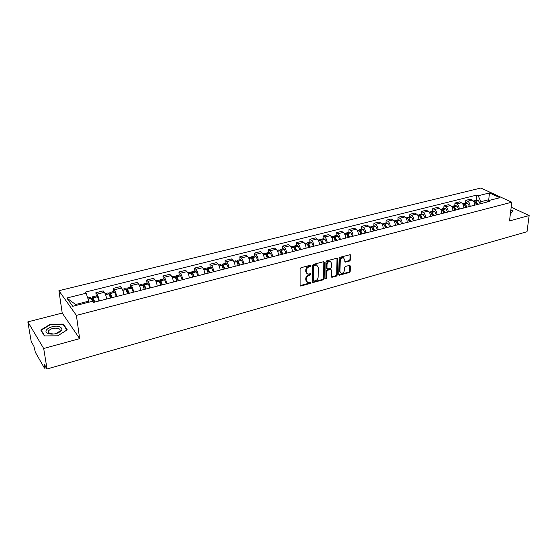 <?xml version="1.0" encoding="UTF-8"?>
<svg xmlns="http://www.w3.org/2000/svg" width="557" height="557" viewBox="0 0 557 557"><rect width="100%" height="100%" fill="white"/><g stroke="black" fill="none" stroke-linecap="round" stroke-linejoin="round"><path stroke-width="0.84" d="M310.959 265.696L310.346 265.216L300.968 267.722L300.077 268.885L300.098 285.351L300.975 286.013L310.256 283.422L310.869 282.622L310.555 282.155L307.736 282.51L306.287 280.373L306.287 279.008C306.468 277.198 307.401 275.973 309.1 275.332L310.298 275.005L310.917 274.204L310.59 273.724L307.791 274.079L306.308 271.9L306.315 270.521C306.489 268.69 307.429 267.457 309.135 266.824L310.346 266.504L310.959 265.696M349.678 260.996L350.534 259.875L350.666 255.343L350.214 254.653L339.972 257.306L339.109 258.434L338.747 274.587L339.178 275.249L349.343 272.512L350.193 271.398L350.353 265.988L349.552 265.327L345.361 266.476L344.511 267.597L344.442 270.291C344.038 272.366 342.938 273.369 341.142 273.306L339.979 271.524L340.223 260.899C340.612 258.817 341.713 257.807 343.509 257.856L344.713 259.687L345.11 262.145L349.678 260.996L349.114 260.613L349.963 259.492L350.04 254.633M79.651 338.649L62.224 313.062L27.85 321.876L43.69 348.494L79.651 338.649L76.4 315.401L511.792 202.205L509.516 220.92L529.15 215.545L527.006 231.712L47.039 368.971L44.114 363.902L44.63 367.021L45.737 366.708M43.69 348.494L47.039 368.971M324.362 262.382L323.513 261.699L313.264 264.436L312.38 265.592L312.282 281.96L312.728 282.622L323.276 279.788L324.139 278.653L324.362 262.382L323.749 261.672M326.736 260.836L337.173 258.142L337.626 258.831L337.284 274.991L336.428 276.119L331.791 277.309L331.352 276.648L331.471 270.11L330.635 269.442L327.788 270.222L326.917 271.356L326.82 278.18L325.936 278.973L325.866 261.978L326.736 260.836M27.85 321.876L31.22 341.587L33.893 346.224L35.356 352.296L44.302 367.892L44.588 368.191L44.63 367.021M62.224 313.062L58.903 290.698L480.844 188.029L511.792 202.205M529.15 215.545L511.187 207.19M106.652 299.046C106.199 296.122 105.433 293.873 104.354 292.314L96.981 294.166C98.039 295.739 98.805 297.995 99.271 300.926M96.981 294.166L95.853 292.731L96.25 295.885M104.354 292.314L103.205 290.893L95.853 292.731M113.496 291.541L113.141 288.415L114.31 289.821C115.41 291.367 116.176 293.595 116.615 296.505M123.849 294.66C123.417 291.757 122.651 289.543 121.537 288.004L120.347 286.618L113.141 288.415M130.408 287.287L130.08 284.181L131.299 285.56C132.427 287.078 133.2 289.285 133.61 292.167M140.698 290.364C140.301 287.482 139.529 285.288 138.38 283.785L137.147 282.42L130.08 284.181M146.978 283.116L146.686 280.039L147.946 281.382C149.109 282.879 149.889 285.059 150.272 287.92M157.22 286.152C156.844 283.297 156.071 281.125 154.888 279.642L153.621 278.305L146.686 280.039M163.229 279.029L162.971 275.973L164.266 277.295C165.464 278.758 166.244 280.916 166.599 283.757M173.415 282.023C173.067 279.189 172.287 277.038 171.076 275.583L169.767 274.274L162.971 275.973M179.166 275.019L178.943 271.983L180.273 273.278C181.505 274.719 182.285 276.85 182.619 279.67M189.296 277.971C188.976 275.158 188.196 273.034 186.95 271.607L185.606 270.319L178.943 271.983M194.797 271.085L194.602 268.07L195.973 269.344C197.227 270.758 198.013 272.867 198.327 275.666M204.879 273.995C204.579 271.203 203.792 269.108 202.525 267.701L201.14 266.441L194.602 268.07M210.135 267.228L209.968 264.234L211.368 265.48C212.656 266.873 213.442 268.961 213.728 271.739M220.161 270.096C219.883 267.332 219.096 265.257 217.801 263.872L216.388 262.632L209.968 264.234M225.188 263.44L225.049 260.467L226.483 261.693C227.792 263.064 228.579 265.125 228.85 267.882M235.158 266.274C234.901 263.531 234.114 261.477 232.784 260.112L231.343 258.894L225.049 260.467M239.956 259.722L239.844 256.77L241.306 257.975C242.643 259.325 243.437 261.365 243.681 264.102M249.87 262.521C249.64 259.799 248.847 257.766 247.496 256.422L246.02 255.231L239.844 256.77M254.452 256.074L254.368 253.143L255.858 254.326C257.223 255.656 258.016 257.675 258.239 260.391M264.317 258.838C264.102 256.136 263.308 254.124 261.936 252.801L260.432 251.632L254.368 253.143M268.683 252.495L268.627 249.585L270.145 250.747C271.531 252.049 272.324 254.048 272.533 256.742M278.5 255.224C278.298 252.537 277.504 250.546 276.112 249.251L274.58 248.095L268.627 249.585M282.657 248.979L282.622 246.09L284.174 247.231C285.581 248.513 286.375 250.49 286.563 253.163M292.418 251.673C292.244 249.007 291.443 247.036 290.03 245.762L288.47 244.627L282.622 246.09M296.38 245.526L296.373 242.657L297.946 243.771C299.374 245.038 300.174 247.002 300.341 249.654M306.092 248.185C305.932 245.54 305.139 243.59 303.697 242.33L302.117 241.223L296.373 242.657M309.866 242.128L309.88 239.28L311.474 240.38C312.923 241.627 313.723 243.569 313.87 246.201M319.523 244.76C319.384 242.135 318.583 240.206 317.128 238.967L315.52 237.874L309.88 239.28M323.109 238.8L323.144 235.973L324.766 237.052C326.228 238.278 327.029 240.199 327.161 242.81M332.717 241.397C332.592 238.793 331.791 236.878 330.315 235.66L328.686 234.588L323.144 235.973M336.122 235.527L336.177 232.715L337.82 233.78C339.304 234.984 340.104 236.885 340.223 239.482M345.674 238.09C345.57 235.507 344.769 233.613 343.272 232.408L341.622 231.357L336.177 232.715M348.905 232.304L348.981 229.519L350.645 230.563C352.149 231.747 352.95 233.634 353.047 236.21M358.416 234.845C358.318 232.276 357.517 230.396 356.007 229.219L354.336 228.182L348.981 229.519M361.472 229.143L361.57 226.372L363.255 227.402C364.772 228.572 365.58 230.438 365.664 232.993M370.927 231.649C370.851 229.101 370.05 227.242 368.525 226.079L366.833 225.056L361.57 226.372M373.831 226.038L373.942 223.28L375.648 224.29C377.186 225.446 377.987 227.291 378.057 229.832M383.237 228.516C383.174 225.982 382.367 224.144 380.828 222.995L379.115 221.992L373.942 223.28M385.973 222.981L386.105 220.245L387.832 221.24C389.385 222.375 390.185 224.206 390.234 226.727M395.331 225.425C395.282 222.911 394.481 221.094 392.922 219.959L391.195 218.978L386.105 220.245M397.914 219.973L398.067 217.258L399.808 218.233C401.374 219.354 402.175 221.171 402.217 223.67M407.223 222.396C407.188 219.897 406.387 218.093 404.814 216.979L403.066 216.012L398.067 217.258M409.66 217.021L409.834 214.32L411.588 215.28C413.169 216.388 413.969 218.184 413.997 220.669M418.92 219.409C418.899 216.931 418.098 215.141 416.511 214.048L414.749 213.094L409.834 214.32M421.21 214.111L421.398 211.43L423.174 212.377C424.761 213.463 425.569 215.246 425.576 217.717M430.422 216.478C430.415 214.02 429.614 212.245 428.013 211.159L426.237 210.226L421.398 211.43M432.573 211.256L432.775 208.59L434.564 209.516C436.173 210.595 436.973 212.356 436.973 214.807M441.736 213.596C441.743 211.152 440.942 209.39 439.327 208.325L437.537 207.399L432.775 208.59M443.755 208.443L443.971 205.791L445.774 206.71C447.389 207.768 448.19 209.516 448.183 211.952M452.869 210.755C452.883 208.325 452.082 206.584 450.46 205.533L448.657 204.628L443.971 205.791M454.756 205.672L454.985 203.04L456.803 203.946C458.432 204.99 459.233 206.717 459.205 209.14M463.821 207.963C463.849 205.554 463.048 203.827 461.412 202.79L459.595 201.892L454.985 203.04M465.575 202.95L465.826 200.339L467.657 201.223C469.293 202.254 470.094 203.966 470.059 206.368M474.599 205.213C474.641 202.818 473.833 201.112 472.197 200.081L470.359 199.204L465.826 200.339M88.925 302.179L88.793 301.156L75.599 304.498L76.253 305.403M489.84 200.262L488.712 199.733L480.942 201.704L478.178 195.758L489.499 192.938L499.887 197.707L488.489 200.604L489.958 201.3L93.235 302.465L92.351 301.309L72.737 306.294L66.826 298.023L86.147 293.219L88.793 301.156M478.178 195.758L476.757 195.089L85.298 292.112L86.147 293.219M76.4 315.401L58.903 290.698M63.407 324.09L50.339 324.195L40.772 330.036L44.372 335.92L57.768 335.808L67.237 329.821L63.407 324.09L63.554 325.079M510.351 214.041L513.074 210.838L510.866 209.801M488.621 200.576L489.499 192.938M480.942 201.704L480.74 203.646M476.235 200.269L476.757 195.089M488.489 200.604L486.442 202.191M66.826 298.023L75.599 304.498M50.409 324.62L50.339 324.195M310.416 265.292L309.796 266.1L308.592 266.427C306.886 267.061 305.946 268.286 305.772 270.117L306.315 270.521M306.893 273.529L305.765 271.489L305.772 270.117M306.844 281.96L305.751 279.962L305.751 278.597C305.925 276.794 306.865 275.569 308.557 274.928L309.762 274.601L310.374 273.793M300.139 285.623L309.72 283.012L310.333 282.211M312.324 282.239L322.733 279.384L323.596 278.249L323.805 261.992M314.211 265.466L313.598 266.267L313.5 280.631L313.814 281.097L315.353 280.742C317.024 280.108 317.956 278.89 318.138 277.101L318.235 267.304L316.745 265.104L314.211 265.466L313.668 265.062L313.055 265.87L313.598 266.267M313.57 280.916L312.957 280.22L313.055 265.87M317.086 265.236L316.195 264.707L314.935 264.728L315.478 265.125M313.668 265.062L314.935 264.728M331.394 276.933L335.871 275.715L336.727 274.594L337.013 258.121M330.865 269.414L330.085 269.045L327.238 269.825L326.367 270.96L326.27 277.776L326.82 278.18M325.629 278.57L326.27 277.776M331.589 263.273L330.371 261.435C328.526 261.372 327.412 262.396 327.022 264.505L326.966 268.286L327.808 268.961L330.656 268.182L331.526 267.047L331.589 263.273M330.566 261.505L329.814 261.045C327.969 260.982 326.855 262.006 326.472 264.109L327.022 264.505M327.084 268.725L326.416 267.889L326.472 264.109M344.713 261.776L349.114 260.613M343.683 257.912L342.945 257.473C341.149 257.425 340.055 258.434 339.666 260.509L340.223 260.899M340.411 272.853L339.422 271.134L339.666 260.509M338.788 274.873L348.786 272.115L349.636 271.008L349.74 265.299M93.214 302.437L92.887 298.274L94.544 302.131M94.892 302.047L92.525 296.818L92.643 301.114M99 300.996L97.419 296.784L96.563 295.802M90.666 297.285L92.97 302.124M48.452 333.608C51.042 334.381 53.952 334.263 57.19 333.253C62.558 330.858 63.338 328.672 59.55 326.708C53.228 324.306 41.824 330.357 47.512 333.204L48.452 333.608M55.63 333.692L59.975 331.109C60.518 329.939 59.982 329.055 58.36 328.456C54.036 327.662 50.708 328.526 48.375 331.046L49.253 333.378L53.611 334.026M44.699 335.92L41.218 330.238L50.485 324.571L63.15 324.466L66.854 330.029L57.712 335.808M41.336 330.955L41.218 330.238M510.832 210.1L512.753 210.999L510.386 213.784M110.488 297.911L110.244 293.887L111.936 297.696M112.305 297.605L109.889 292.453L109.84 295.969M116.329 296.582L114.672 292.3L113.837 291.457M108.065 292.912L108.942 293.873L110.537 298.058M127.358 292.829L127.254 289.591L128.973 293.351M129.363 293.254L126.905 288.171L126.724 291.102M133.311 292.244L131.64 288.025L130.77 287.196M125.109 288.623L126.028 289.563L127.63 293.692M143.929 288.018L143.929 285.379L145.676 289.09M146.094 288.986L144.409 284.801L143.581 283.973L143.302 286.451M149.958 288.004L148.329 283.938L147.368 283.019M141.819 284.418L142.71 285.226L144.388 289.424M160.2 283.409L160.277 281.25L162.052 284.919M162.484 284.808L160.785 280.672L159.936 279.858L159.574 281.967M166.278 283.84L164.635 279.823L163.647 278.925M158.202 280.296L159.184 281.201L160.82 285.233M176.165 278.98L176.304 277.205L176.729 277.588L178.108 280.825M178.567 280.707L176.847 276.62L175.97 275.819L175.546 277.63M182.278 279.76L180.621 275.792L179.605 274.907M174.264 276.251L175.274 277.135L176.931 281.125M191.838 274.692L192.026 273.236L192.464 273.612L193.857 276.808M194.33 276.683L192.597 272.645L191.699 271.865L191.211 273.424M197.979 275.757L196.308 271.83L195.256 270.967M190.021 272.289L191.058 273.153L192.729 277.094M207.225 270.528L207.455 269.337L207.9 269.713L209.3 272.867M209.794 272.742L208.053 268.746L207.127 267.98L206.598 269.344M213.373 271.83L211.688 267.952L210.616 267.102M205.477 268.397L206.543 269.247L208.227 273.146M222.327 266.476L222.584 265.515L223.044 265.884L224.457 269.003M224.972 268.871L223.211 264.923L222.264 264.171L221.707 265.369M228.481 267.98L226.783 264.143L225.682 263.315M220.642 264.582L221.735 265.417L223.427 269.268M238.027 262.312L237.15 262.535L237.435 261.769L237.909 262.124L239.329 265.209M239.858 265.076L238.09 261.17L237.122 260.432L236.544 261.498M243.305 264.199L241.599 260.404L240.471 259.59M235.527 260.836L236.641 261.651L238.347 265.459M251.708 258.692L252.015 258.086L252.495 258.434L253.922 261.491M254.472 261.351L252.69 257.487L251.701 256.763L251.11 257.717M257.849 260.488L256.136 256.735L254.988 255.942M250.135 257.16L251.27 257.961L252.982 261.727M266.016 254.96L266.323 254.472L266.81 254.814L268.251 257.835M268.815 257.689L267.026 253.874L266.016 253.163L265.411 254.027M272.136 256.847L270.41 253.136L269.233 252.356M264.471 253.553L265.633 254.34L267.353 258.065M280.074 251.311L280.373 250.928L280.867 251.263L282.322 254.25M282.9 254.103L281.097 250.323L280.074 249.627L279.461 250.413M286.159 253.268L284.355 249.501L283.228 248.833M278.549 250.009L279.732 250.782L281.466 254.465M293.88 247.747L294.674 247.774L296.136 250.727M296.728 250.573L294.918 246.835L293.873 246.152L293.254 246.876M299.924 249.759L298.183 246.124L296.972 245.379M292.369 246.535L293.581 247.287L295.321 250.935M307.45 244.258L308.237 244.342L309.699 247.266M310.305 247.113L308.487 243.409L307.429 242.748L306.81 243.416M313.452 246.312L311.697 242.713L310.465 241.982M305.953 243.117L307.179 243.855L308.926 247.461M320.783 240.847L321.626 241.07L323.025 243.869M323.645 243.708L321.821 240.046L320.741 239.392L320.122 240.011M326.736 242.922L324.975 239.364L323.721 238.647M319.286 239.761L320.533 240.485L322.287 244.057M333.887 237.498L334.639 237.665L336.122 240.527M336.748 240.366L334.917 236.746L333.824 236.105L333.204 236.683M339.784 239.594L338.022 236.071L336.748 235.367M332.39 236.46L333.657 237.178L335.418 240.708M346.767 234.219L347.498 234.413L348.981 237.247M349.629 237.08L347.791 233.494L346.677 232.868L346.064 233.411M352.609 236.321L350.84 232.84L349.552 232.144M345.27 233.223L346.551 233.919L348.32 237.414M359.425 230.995L360.205 231.315L361.625 234.024M362.28 233.856L360.435 230.306L359.314 229.686L358.701 230.194M365.211 233.111L363.436 229.658L362.134 228.976M357.921 230.041L359.223 230.723L360.992 234.184M371.867 227.841L372.556 228.078L374.053 230.856M374.722 230.682L372.87 227.172L371.728 226.567L371.122 227.047M377.597 229.95L375.815 226.539L374.499 225.87M370.356 226.908L371.672 227.583L373.455 231.009M384.107 224.736L384.838 225.084L386.266 227.736M386.948 227.569L385.089 224.088L383.94 223.489L383.334 223.949M389.775 226.845L387.992 223.468L386.655 222.807M382.589 223.83L383.919 224.492L385.702 227.883M396.138 221.693L396.849 222.048L398.276 224.68M398.965 224.499L397.106 221.059L395.943 220.475L395.338 220.899M401.75 223.789L399.961 220.447L398.61 219.799M394.607 220.809L395.881 221.366L397.74 224.812M407.975 218.699L410.084 221.665M410.788 221.484L408.915 218.079L407.745 217.502L407.146 217.912M413.524 220.788L411.727 217.474L410.363 216.84M406.429 217.829L407.717 218.379L409.583 221.79M419.616 215.761L421.698 218.706M422.408 218.525L420.535 215.148L419.351 214.577L418.76 214.967M425.102 217.836L423.306 214.556L421.928 213.93M418.056 214.905L419.428 215.531L421.224 218.824M431.069 212.878L433.123 215.789M433.84 215.608L431.967 212.266L430.77 211.709L430.185 212.078M436.493 214.932L434.69 211.681L433.297 211.068M429.496 212.029L430.874 212.642L432.678 215.907M432.977 215.824L433.005 215.475M442.342 210.038L444.361 212.927M445.092 212.739L443.212 209.425L442.007 208.882L441.423 209.237M447.696 212.078L445.816 208.771L444.486 208.255M440.747 209.195L442.14 209.801L443.943 213.032M444.138 212.983L444.187 212.461M453.426 207.246L455.417 210.107M456.155 209.919L454.268 206.64L453.057 206.097L452.479 206.438M458.717 209.265L456.907 206.076L455.501 205.484M451.811 206.41L453.147 206.919L455.027 210.205M455.125 210.177L455.18 209.516M464.343 204.51L466.3 207.329M467.038 207.141L465.158 203.89L463.932 203.361L463.361 203.688M469.565 206.501L467.755 203.34L466.334 202.762M462.707 203.674L464.12 204.252L465.931 207.427L466.007 206.619M475.086 201.815L477.008 204.6M477.753 204.412L475.866 201.188L474.634 200.673L474.07 200.986M480.238 203.778L478.428 200.645L476.994 200.074M473.422 200.973L474.78 201.467L476.667 204.684M476.59 204.482L476.66 203.785M461.412 202.79L456.803 203.946M450.46 205.533L445.774 206.71M439.327 208.325L434.564 209.516M428.013 211.159L423.174 212.377M416.511 214.048L411.588 215.28M404.814 216.979L399.808 218.233M392.922 219.959L387.832 221.24M380.828 222.995L375.648 224.29M368.525 226.079L363.255 227.402M356.007 229.219L350.645 230.563M343.272 232.408L337.82 233.78M330.315 235.66L324.766 237.052M317.128 238.967L311.474 240.38M303.697 242.33L297.946 243.771M290.03 245.762L284.174 247.231M276.112 249.251L270.145 250.747M261.936 252.801L255.858 254.326M247.496 256.422L241.306 257.975M232.784 260.112L226.483 261.693M217.801 263.872L211.368 265.48M202.525 267.701L195.973 269.344M186.95 271.607L180.273 273.278M171.076 275.583L164.266 277.295M154.888 279.642L147.946 281.382M138.38 283.785L131.299 285.56M121.537 288.004L114.31 289.821M472.197 200.081L467.657 201.223M308.592 266.427L309.135 266.824M305.765 271.489L306.308 271.9M309.762 274.601L310.298 275.005M308.557 274.928L309.1 275.332M305.751 278.597L306.287 279.008M305.751 279.962L306.287 280.373M309.72 283.012L310.256 283.422M300.446 285.595L300.975 286.013M309.796 266.1L310.346 266.504M323.596 278.249L324.139 278.653M322.733 279.384L323.276 279.788M312.602 282.204L313.138 282.615M312.957 280.22L313.5 280.631M337.069 258.448L337.626 258.831M336.727 274.594L337.284 274.991M335.871 275.715L336.428 276.119M331.631 276.899L332.181 277.302M330.085 269.045L330.635 269.442M327.238 269.825L327.788 270.222M326.367 270.96L326.917 271.356M326.416 267.889L326.966 268.286M344.915 261.748L345.479 262.138M339.422 271.134L339.979 271.524M349.789 265.605L350.353 265.988M349.636 271.008L350.193 271.398M348.786 272.115L349.343 272.512M339.011 274.845L339.561 275.242M350.095 254.96L350.666 255.343M349.963 259.492L350.534 259.875M97.364 296.665L93.263 297.703M91.459 298.155L88.076 299.012M91.515 298.274L88.117 299.13M97.419 296.784L93.318 297.821M93.346 298.907L92.775 299.053M114.672 292.3L110.655 293.316M108.887 293.762L105.538 294.604M108.942 293.873L105.586 294.723M114.728 292.418L110.711 293.428M110.718 294.514L110.112 294.667M131.64 288.025L127.699 289.013M125.966 289.452L122.749 290.267M126.028 289.563L122.798 290.378M131.696 288.136L127.755 289.132M127.741 290.211L127.1 290.371M148.266 283.826L144.409 284.801M142.71 285.226L139.619 286.006M142.766 285.344L139.668 286.124M148.329 283.938L144.465 284.912M144.437 285.985L143.748 286.159M164.573 279.711L160.785 280.672M159.121 281.09L156.155 281.835M159.184 281.201L156.204 281.953M164.635 279.823L160.848 280.777M160.799 281.849L160.075 282.03M180.559 275.68L176.847 276.62M175.211 277.031L172.371 277.748M175.274 277.135L172.412 277.859M180.621 275.792L176.91 276.725M176.841 277.79L176.089 277.978M196.245 271.725L192.597 272.645M190.995 273.048L188.266 273.738M191.058 273.153L188.315 273.849M196.308 271.83L192.666 272.749M192.576 273.807L191.796 274.009M211.625 267.847L208.053 268.746M206.48 269.142L203.862 269.804M206.543 269.247L203.904 269.915M211.688 267.952L208.116 268.85M208.019 269.901L207.197 270.11M226.72 264.039L223.211 264.923M221.672 265.313L219.159 265.947M221.735 265.417L219.207 266.051M226.783 264.143L223.28 265.028M223.162 266.072L222.313 266.288M241.529 260.3L238.09 261.17M236.579 261.553L234.17 262.159M236.641 261.651L234.212 262.27M241.599 260.404L238.152 261.275M256.067 256.631L252.69 257.487M251.207 257.863L248.895 258.441M251.27 257.961L248.944 258.552M256.136 256.735L252.76 257.585M252.613 258.622L251.785 258.831M270.34 253.031L267.026 253.874M265.564 254.236L263.357 254.8M265.633 254.34L263.398 254.904M270.41 253.136L267.095 253.971M266.935 255.002L266.155 255.197M284.355 249.501L281.097 250.323M279.663 250.685L277.546 251.214M279.732 250.782L277.595 251.318M284.418 249.599L281.167 250.42M280.993 251.444L280.255 251.625M298.113 246.027L294.918 246.835M293.511 247.19L291.478 247.698M293.581 247.287L291.527 247.802M298.183 246.124L294.987 246.932M294.799 247.949L294.11 248.123M311.628 242.622L308.487 243.409M307.109 243.757L305.166 244.251M307.179 243.855L305.215 244.349M311.697 242.713L308.557 243.506M308.362 244.516L307.708 244.683M324.905 239.273L321.821 240.046M320.463 240.387L318.604 240.861M320.533 240.485L318.653 240.958M324.975 239.364L321.89 240.144M321.681 241.146L321.069 241.306M337.946 235.98L334.917 236.746M333.587 237.08L331.812 237.526M333.657 237.178L331.861 237.63M338.022 236.071L334.987 236.836M334.771 237.839L334.2 237.985M350.764 232.749L347.791 233.494M346.475 233.829L344.783 234.253M346.551 233.919L344.832 234.358M350.84 232.84L347.86 233.592M347.631 234.588L347.095 234.72M363.366 229.568L360.435 230.306M359.147 230.633L357.531 231.037M359.223 230.723L357.58 231.141M363.436 229.658L360.504 230.403M360.268 231.392L359.766 231.517M375.745 226.448L372.87 227.172M371.603 227.493L370.057 227.883M371.672 227.583L370.113 227.98M375.815 226.539L372.939 227.263M372.689 228.245L372.229 228.363M387.916 223.378L385.089 224.088M383.843 224.401L382.374 224.77M383.919 224.492L382.422 224.868M387.992 223.468L385.159 224.179M384.901 225.16L384.476 225.265M399.884 220.356L397.106 221.059M395.881 221.366L394.481 221.721M395.95 221.456L394.53 221.811M399.961 220.447L397.176 221.15M396.904 222.118L396.514 222.222M411.651 217.39L408.915 218.079M407.717 218.379L406.387 218.72M407.787 218.469L406.436 218.81M411.727 217.474L408.991 218.163M408.713 219.131L408.351 219.221M423.229 214.466L420.535 215.148M419.351 215.448L418.091 215.761M419.428 215.531L418.14 215.858M423.306 214.556L420.612 215.232M434.613 211.597L431.967 212.266M430.805 212.558L429.6 212.858M430.874 212.642L429.656 212.955M434.69 211.681L432.044 212.349M445.816 208.771L443.212 209.425M442.063 209.717L440.928 210.003M442.14 209.801L440.977 210.093M445.885 208.854L443.281 209.516M456.831 205.993L454.268 206.64M453.147 206.919L452.068 207.19M453.217 207.009L452.117 207.288M456.907 206.076L454.345 206.724M467.678 203.256L465.158 203.89M464.044 204.168L463.027 204.426M464.12 204.252L463.076 204.516M467.755 203.34L465.234 203.973M478.352 200.562L475.866 201.188M474.78 201.467L473.812 201.711M474.849 201.55L473.868 201.794M478.428 200.645L475.943 201.272M46.308 367.697L44.616 368.184M300.195 285.741L300.55 286.02M316.195 264.707L316.745 265.104M330.468 269.038L331.025 269.435M329.814 261.045L330.371 261.435M342.945 257.473L343.509 257.856M96.619 295.788L92.525 296.818M90.721 297.271L87.748 298.023M56.563 333.42L57.19 333.253M48.786 333.629L48.375 331.046M49.253 333.378L47.512 333.204M113.9 291.443L109.889 292.453M108.121 292.898L105.141 293.643M130.832 287.182L126.905 288.171M125.172 288.603L122.345 289.32M147.438 283.005L143.581 283.973M141.889 284.397L139.208 285.073M163.716 278.904L159.936 279.858M158.272 280.275L155.737 280.916M179.681 274.886L175.97 275.819M174.341 276.23L171.946 276.836M195.333 270.953L191.699 271.865M190.097 272.269L187.834 272.839M210.699 267.082L207.127 267.98M205.561 268.377L203.423 268.913M225.766 263.294L222.264 264.171M220.725 264.561L218.72 265.069M240.554 259.569L237.122 260.432M235.611 260.815L233.724 261.289M255.078 255.921L251.701 256.763M250.218 257.139L248.45 257.585M269.33 252.328L266.016 253.163M264.561 253.532L262.904 253.95M283.325 248.812L280.074 249.627M278.639 249.989L277.094 250.378M297.062 245.352L293.873 246.152M292.467 246.507L291.026 246.869M310.562 241.954L307.429 242.748M306.051 243.089L304.707 243.43M323.826 238.619L320.741 239.392M319.391 239.733L318.144 240.046M336.853 235.339L333.824 236.105M332.494 236.44L331.345 236.725M349.657 232.116L346.677 232.868M345.375 233.195L344.317 233.46M362.238 228.955L359.314 229.686M358.026 230.013L357.058 230.257M374.603 225.843L371.728 226.567M370.468 226.88L369.583 227.103M386.767 222.779L383.94 223.489M382.694 223.803L381.9 224.005M398.721 219.771L395.943 220.475M394.718 220.781L394.001 220.962M410.481 216.812L407.745 217.502M406.54 217.801L405.9 217.968M422.039 213.902L419.351 214.577M418.175 214.877L417.604 215.023M433.416 211.04L430.77 211.709M429.607 212.001L429.12 212.126M444.604 208.227L442.007 208.882M440.859 209.167L440.441 209.272M455.619 205.456L453.057 206.097M451.929 206.382L451.581 206.473M466.453 202.727L463.932 203.361M477.112 200.047L474.634 200.673"/></g></svg>
